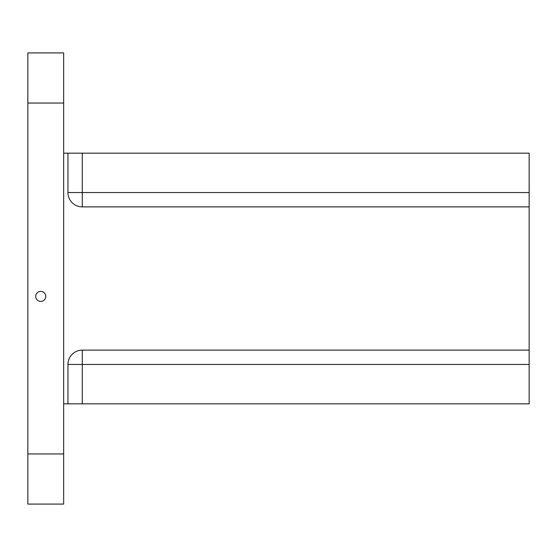 <?xml version="1.0" encoding="UTF-8"?>
<svg xmlns="http://www.w3.org/2000/svg" width="557" height="557" viewBox="0 0 557 557"><rect width="100%" height="100%" fill="white"/><g stroke="black" fill="none" stroke-linecap="round" stroke-linejoin="round"><path stroke-width="0.84" d="M40.738 301.414A5.013 5.013 0 0 1 36.4 293.894A5.013 5.013 0 0 1 45.082 293.894A5.013 5.013 0 0 1 40.738 301.414M82.276 153.175L529.15 153.175L529.15 206.884L82.276 206.884A14.322 14.322 0 0 1 67.954 192.562L82.276 192.562L82.276 153.175L67.954 153.175L67.954 192.562M67.954 364.438A14.322 14.322 0 0 1 82.276 350.116L82.276 364.438L67.954 364.438L67.954 403.825L63.658 403.825M82.276 403.825L82.276 364.438L529.15 364.438L529.15 403.825L67.954 403.825M27.85 103.045L63.658 103.045L63.658 52.915L27.85 52.915L27.85 453.955L63.658 453.955L63.658 504.085L27.85 504.085L27.85 453.955M529.15 206.884L529.15 350.116L82.276 350.116M529.15 364.438L529.15 350.116M67.954 153.175L63.658 153.175M63.658 103.045L63.658 453.955M82.276 206.884L82.276 192.562L529.15 192.562"/></g></svg>
